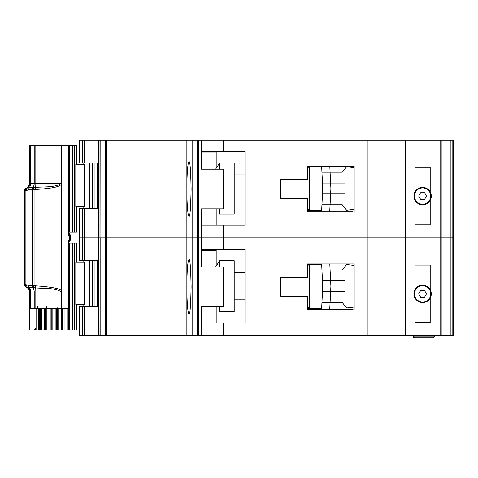 <?xml version="1.0" encoding="UTF-8"?>
<svg xmlns="http://www.w3.org/2000/svg" width="478" height="478" viewBox="0 0 478 478"><rect width="100%" height="100%" fill="white"/><g stroke="black" fill="none" stroke-linecap="round" stroke-linejoin="round"><path stroke-width="0.72" d="M68.539 145.3L74.586 145.3L74.586 232.212L68.635 232.212M84.421 164.312L84.421 206.681L75.811 206.681L75.811 164.312L84.421 164.312M76.462 164.312L76.462 145.3L76.725 164.312M76.725 206.681L76.725 232.212L76.462 206.681M74.586 232.212L76.462 232.212M76.462 145.3L74.586 145.3M422.594 204.237A8.15 8.15 0 0 1 414.45 196.088A8.15 8.15 0 0 1 422.594 187.944A8.15 8.15 0 0 1 430.744 196.088A8.15 8.15 0 0 1 422.594 204.237M420.652 199.457L418.704 196.088L420.652 192.724L424.542 192.724L426.484 196.088L424.542 199.457L420.652 199.457M293.952 179.519L280.825 179.519L302.096 179.519L302.096 198.531L280.825 198.531L293.952 198.531M307.444 167.3L309.702 167.3L309.702 209.669L307.444 209.669M307.444 210.481L321.652 210.481L321.933 204.781L342.29 204.781L346.64 210.212L354.156 209.298L354.156 211.844L354.156 166.213L307.444 166.213L307.444 179.519L280.825 179.519L280.825 198.531L280.825 179.519L280.825 198.531L307.444 198.531L307.444 211.844L353.069 211.844M322.471 193.919L322.471 183.05L330.627 183.05L330.878 188.081A8.15 8.15 0 0 1 330.878 188.888L330.627 193.919L322.471 193.919L321.933 204.781L330.089 204.781L329.689 211.844M322.471 183.05L321.652 166.487L314.59 166.487M321.802 169.475L321.652 166.487L307.444 166.487M314.59 210.481L321.652 210.481L321.802 207.494M329.957 207.494L329.79 210.888M329.957 169.475L329.796 166.213L330.089 172.188L321.933 172.188L342.29 172.188L346.64 166.756L354.156 167.67M330.089 204.781L330.627 193.919L345.008 193.919L345.008 183.05L330.627 183.05L330.089 172.188M234.202 202.063L244.975 202.063M234.202 174.906L244.975 174.906M218.99 163.769L219.533 162.956L219.533 169.2M219.533 208.856L219.533 214.013L234.202 214.013L234.202 162.956L219.533 162.956M218.99 213.2L219.533 214.013M218.99 164.026L215.584 169.2L218.99 164.026M414.994 200.294L414.994 224.875L430.2 224.875L430.2 200.294A8.694 8.694 0 0 1 414.994 200.294A8.694 8.694 0 0 1 422.594 187.4A8.694 8.694 0 0 1 430.2 191.881L430.2 167.3L414.994 167.3L414.994 191.881M82.509 208.581L82.509 260.725L79.306 260.725L79.306 237.913L82.509 237.913L79.306 237.913L79.306 208.581L84.534 208.581L84.534 237.913L82.509 237.913L84.534 237.913L84.534 260.725L98.343 260.725L98.343 237.913L84.534 237.913L98.343 237.913L98.343 208.581L84.534 208.581M186.856 192.861C187.113 207.201 187.818 214.975 188.965 216.187C189.975 217.729 190.686 208.677 191.098 189.025C190.686 169.379 189.975 160.327 188.965 161.869C187.818 163.082 187.113 170.855 186.856 185.195L186.856 237.913L106.69 237.913L106.69 335.687L186.856 335.687L186.856 290.63C187.113 304.97 187.818 312.749 188.965 313.956C189.975 315.504 190.686 306.452 191.098 286.8C190.686 267.148 189.975 258.096 188.965 259.644C187.818 260.851 187.113 268.63 186.856 282.97L186.856 335.687L192.132 335.687L192.132 140.144L106.69 140.144L106.69 237.913L100.153 237.913L186.856 237.913L186.856 192.861M98.343 140.144L79.306 140.144L79.306 162.956L98.343 162.956L98.343 140.144L106.69 140.144M452.815 335.687L450.216 335.687L450.216 237.913L452.815 237.913L452.815 335.687L454.1 335.687L454.1 237.913L453.269 237.913L454.1 237.913L454.1 140.144L452.815 140.144L452.815 237.913L450.198 237.913L450.216 140.144L192.132 140.144M452.815 140.144L450.216 140.144L450.216 237.913M98.325 162.956L98.325 208.581M223.25 140.144L223.25 151.55L244.975 151.55L244.975 225.15L223.25 225.15L223.25 237.913L201.519 237.913L201.519 208.856L223.25 208.856L223.25 169.2L201.519 169.2L201.519 140.144M201.519 225.15L223.25 225.15M440.119 335.687L440.119 237.913L450.198 237.913L223.25 237.913L223.25 249.319L244.975 249.319L244.975 322.919L223.25 322.919L223.25 335.687L450.198 335.687L450.025 237.913M197.259 140.144L197.259 335.687L198.699 335.687L198.699 237.913L201.519 237.913L197.259 237.913L198.699 237.913L198.699 140.144M197.259 237.913L192.132 237.913L197.259 237.913M191.947 140.144L191.947 237.913L186.856 237.913L186.856 282.97L186.856 237.913L191.947 237.913L191.947 335.687M105.256 140.144L105.256 335.687L99.956 335.687L100.153 140.144M99.956 140.144L99.956 237.913L98.343 237.913L100.153 237.913L100.153 335.687M440.119 140.144L440.119 237.913L367.194 237.913L367.194 140.144M405.213 335.687L405.213 140.144M430.2 200.294A8.694 8.694 0 0 0 430.2 191.881M186.856 185.195L186.856 140.144L186.856 185.195M216.187 225.15L216.187 208.856M216.187 168.28L216.187 152.906L201.519 152.906M223.25 151.55L201.519 151.55M216.187 151.55L216.187 152.906M426.8 203.694L425.522 203.694M419.672 203.694L418.387 203.694M68.635 243.075L74.586 243.075L74.586 329.981L62.2 329.981L62.2 308.256M84.421 262.087L84.421 304.456L75.811 304.456L75.811 262.087L84.421 262.087M76.462 262.087L76.462 243.075L76.725 262.087M76.725 304.456L76.725 329.981L76.462 304.456M74.586 329.981L76.462 329.981M76.462 243.075L74.586 243.075M57.282 308.256L57.282 329.981L62.2 329.981M57.282 329.981L50.949 329.981L50.949 308.256M46.031 308.256L46.031 329.981L50.949 329.981M46.031 329.981L39.698 329.981L39.698 308.256M34.297 329.981L39.698 329.981M422.594 302.006A8.15 8.15 0 0 1 414.45 293.862A8.15 8.15 0 0 1 422.594 285.713A8.15 8.15 0 0 1 430.744 293.862A8.15 8.15 0 0 1 422.594 302.006M420.652 297.226L418.704 293.862L420.652 290.493L424.542 290.493L426.484 293.862L424.542 297.226L420.652 297.226M293.952 277.294L280.825 277.294L302.096 277.294L302.096 296.306L280.825 296.306L293.952 296.306M307.444 265.075L309.702 265.075L309.702 307.444L307.444 307.444M307.444 308.256L321.652 308.256L321.933 302.55L342.29 302.55L346.64 307.981L354.156 307.067L354.156 309.613L354.156 263.987L307.444 263.987L307.444 277.294L280.825 277.294L280.825 296.306L280.825 277.294L280.825 296.306L307.444 296.306L307.444 309.613L353.069 309.613M322.471 291.688L322.471 280.825L330.627 280.825L330.878 285.856A8.15 8.15 0 0 1 330.878 286.657L330.627 291.688L322.471 291.688L321.933 302.55L330.089 302.55L329.689 309.613M322.471 280.825L321.652 264.256L314.59 264.256M321.802 267.244L321.652 264.256L307.444 264.256M314.59 308.256L321.652 308.256L321.802 305.269M329.957 305.269L329.79 308.657M329.957 267.244L329.796 263.987L330.089 269.962L321.933 269.962L342.29 269.962L346.64 264.531L354.156 265.445M330.089 302.55L330.627 291.688L345.008 291.688L345.008 280.825L330.627 280.825L330.089 269.962M234.202 299.837L244.975 299.837M234.202 272.675L244.975 272.675M218.99 261.544L219.533 260.725L219.533 266.975M219.533 306.625L219.533 311.787L234.202 311.787L234.202 260.725L219.533 260.725M218.99 310.969L219.533 311.787M218.99 261.795L215.584 266.975L218.99 261.795M414.994 298.069L414.994 322.65L430.2 322.65L430.2 298.069A8.694 8.694 0 0 1 414.994 298.069A8.694 8.694 0 0 1 422.594 285.169A8.694 8.694 0 0 1 430.2 289.656L430.2 265.075L414.994 265.075L414.994 289.656M84.534 335.687L79.306 335.687L79.306 306.356L84.534 306.356L84.534 335.687L98.343 335.687L98.343 306.356L84.534 306.356M223.25 335.687L201.519 335.687L201.519 306.625L223.25 306.625L223.25 266.975L201.519 266.975L201.519 237.913L367.194 237.913L367.194 335.687M98.325 260.725L98.325 306.356M201.519 322.919L223.25 322.919M198.699 335.687L201.519 335.687M197.259 335.687L192.132 335.687M105.256 335.687L106.69 335.687M99.956 335.687L98.343 335.687M434.544 335.687L434.544 336.775L433.456 337.856L414.45 337.856L433.456 337.856M413.362 335.687L413.362 336.775L414.45 337.856M430.2 298.069A8.694 8.694 0 0 0 430.2 289.656M413.362 336.775L413.751 337.605L413.362 336.775L434.544 336.775M216.187 322.919L216.187 306.625M216.187 266.055L216.187 250.681L201.519 250.681M223.25 249.319L201.519 249.319M82.509 260.725L84.534 260.725M216.187 249.319L216.187 250.681M426.8 301.469L425.522 301.469M419.672 301.469L418.387 301.469M61.602 184.042L61.417 183.325C55 187.723 44.311 186.569 35.635 187.406L33.251 187.687L34.081 189.868L35.683 189.443C54.958 188.332 59.768 186.348 61.602 184.042L61.602 291.245C61.19 288.778 52.55 286.979 35.683 285.838L34.081 285.414L33.251 287.595L35.635 287.881C44.305 288.712 55 287.559 61.417 291.962L35.826 291.962A5.431 0.568 90 0 0 35.635 287.881L35.683 285.838M31.948 189.844L32.701 187.669L29.194 187.669A5.431 3.788 90 0 0 30.712 183.325L34.219 183.325A5.431 3.788 90 0 1 32.701 187.669L33.251 187.687L32.295 189.868L32.295 285.414L33.251 287.595L32.701 287.613A5.431 3.788 90 0 1 34.219 291.962L30.712 291.962A5.431 3.788 90 0 0 29.194 287.613L32.701 287.613L31.948 285.444L34.081 285.414L34.081 189.868L28.441 189.844L25.161 191.003L25.161 284.279L25.698 286.543L27.109 287.2L26.517 284.822L28.441 285.444L31.948 285.444M69.955 235.2L69.567 235.2L69.567 240.087A1.631 1.195 -90 0 1 69.179 241.294L68.629 242.101L68.205 240.087L69.179 241.294L68.868 241.635M68.509 307.993L68.205 308.256L68.205 240.087L70.003 240.087L70.003 235.2L68.862 233.634L68.868 232.212L68.862 233.634A1.087 0.98 -59.8 0 0 68.993 233.694L69.179 233.993L68.205 235.2L68.629 233.186L69.179 233.993A1.631 1.195 -90 0 1 69.567 235.2L68.205 235.2L68.205 145.3L61.608 145.3L61.608 183.325M26.517 190.459L27.109 188.081L25.698 188.744L25.161 191.003L24.348 191.003L24.348 284.279L26.517 284.822M35.683 189.443L35.635 187.406A5.431 0.568 90 0 0 35.826 183.325L35.826 145.3L29.331 145.3L29.331 183.325C29.2 185.793 27.993 187.501 25.71 188.446L26.153 188.446A2.719 2.701 90 0 0 24.348 191.003L23.9 191.003L23.9 284.279L24.348 284.279A2.719 2.701 -90 0 0 26.153 286.842L25.71 286.842L23.9 284.279M69.298 233.742L68.348 233.569M69.232 233.694L68.868 233.509M69.101 233.652A1.631 1.577 90 0 1 70.182 235.2L70.182 240.087A1.631 1.577 90 0 1 69.722 241.241L69.8 241.157M68.205 308.256L61.608 308.256L61.602 291.245M68.509 145.563L68.205 145.3M68.635 145.33L68.629 233.186M35.826 145.3L61.608 145.3M61.608 291.962L61.608 308.256M61.417 308.256L35.826 308.256L35.826 291.962L34.219 291.962L34.219 308.256L35.826 308.256M35.981 308.256L35.981 328.356L34.32 329.981L29.678 329.981L29.678 308.256L34.219 308.256M68.629 242.101L68.635 308.232M28.441 189.844L29.194 187.669L27.109 188.081A5.431 5.395 -90 0 0 29.905 183.325L29.905 145.3M30.712 308.256L30.712 291.962L29.905 291.962A5.431 5.395 -90 0 0 27.109 287.2L29.194 287.613A2.719 1.894 90 0 1 28.441 285.444M68.76 232.768L68.892 233.186M68.892 242.101L68.76 242.513M29.678 329.981L29.331 329.981L29.331 291.962L29.905 291.962L29.905 308.256M68.754 242.8L68.772 241.719L68.635 242.8M68.922 233.455L68.898 232.212M68.898 241.749L69.298 241.545M68.348 241.719L69.232 241.587M68.898 243.075L68.922 241.826M69.167 233.664A1.087 0.968 119.2 0 1 69.119 233.64L69.119 233.64A1.087 0.968 119.2 0 1 68.868 233.431M68.892 241.635L68.856 243.075L68.91 241.629M94.973 208.581L94.973 162.956M92.182 208.581L92.182 162.956M89.709 208.581L89.709 162.956M98.014 162.956L98.014 208.581M72.758 145.3L72.758 232.212M69.364 145.3L69.364 232.212M441.188 140.144L441.188 335.687M453.269 335.687L453.269 140.144M453.921 140.144L453.921 335.687M82.509 140.144L82.509 162.956M84.534 140.144L84.534 162.956M94.973 306.356L94.973 260.725M92.182 306.356L92.182 260.725M89.709 306.356L89.709 260.725M98.014 260.725L98.014 306.356M72.758 243.075L72.758 329.981M36.107 329.981L36.107 308.256M69.364 243.075L69.364 329.981M38.371 329.981L38.371 308.256M68.539 308.256L68.539 329.981M38.706 329.981L38.706 308.256M68.019 329.981L68.019 308.256M67.195 329.981L67.195 308.256M40.594 308.256L40.594 329.981M64.094 329.981L64.094 308.256M41.586 308.256L41.586 329.981M63.102 329.981L63.102 308.256M44.687 308.256L44.687 329.981M45.512 308.256L45.512 329.981M61.208 308.256L61.208 329.981M58.101 308.256L58.101 329.981M46.856 329.981L46.856 308.256M49.951 329.981L49.951 308.256M56.739 329.981L56.739 308.256M55.926 329.981L55.926 308.256M51.827 308.256L51.827 329.981M52.831 329.981L52.831 308.256M82.509 335.687L82.509 306.356M33.119 189.868A2.719 1.07 -90 0 1 33.382 188.075M33.119 285.414A2.719 1.07 90 0 0 33.382 287.206M69.059 241.545L69.955 240.087M69.949 240.087A1.631 1.577 90 0 1 69.017 241.575M69.949 235.2A1.631 1.577 -90 0 0 69.017 233.712M24.605 284.279A2.719 2.45 90 0 0 25.698 286.543M24.605 191.003A2.719 2.45 -90 0 1 25.698 188.744M68.748 233.539L68.748 232.212L68.754 233.551M61.417 145.3L61.417 183.325L34.219 183.325L34.219 145.3M68.635 233.354L69.059 233.742M29.331 183.325L30.712 183.325L30.712 145.3M57.671 308.256L57.934 306.625M46.414 308.256L46.677 306.625M37.469 308.256L37.732 306.625M69.722 241.241A1.631 1.577 90 0 1 69.101 241.635M34.446 329.981A1.631 1.619 -90 0 0 35.85 329.169M83.106 208.581L83.106 206.681M83.106 164.312L83.106 162.956M97.357 162.956L97.357 208.581M83.106 306.356L83.106 304.456M83.106 262.087L83.106 260.725M97.357 260.725L97.357 306.356M35.85 329.981L35.85 328.984M68.898 241.928L70.236 240.087L70.236 235.2L69.782 234.065L68.898 233.389M25.71 188.446L23.9 191.003M25.71 286.842C27.993 287.786 29.2 289.495 29.331 291.962"/></g></svg>
